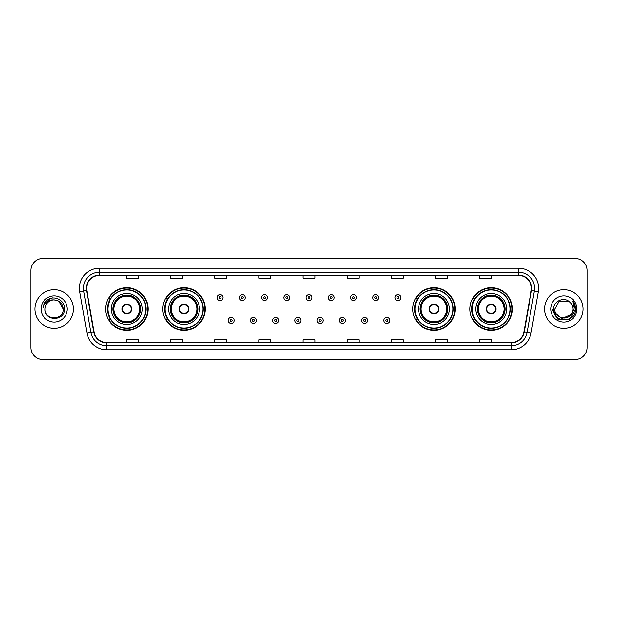 <?xml version="1.0" encoding="UTF-8"?>
<svg xmlns="http://www.w3.org/2000/svg" width="618" height="618" viewBox="0 0 618 618"><rect width="100%" height="100%" fill="white"/><g stroke="black" fill="none" stroke-linecap="round" stroke-linejoin="round"><path stroke-width="0.93" d="M469.919 309A21.267 21.267 0 0 0 491.186 330.267A21.267 21.267 0 0 0 512.461 309A21.267 21.267 0 0 0 491.186 287.733A21.267 21.267 0 0 0 469.919 309M412.693 309A21.267 21.267 0 0 0 433.967 330.267A21.267 21.267 0 0 0 455.234 309A21.267 21.267 0 0 0 433.967 287.733A21.267 21.267 0 0 0 412.693 309M162.766 309A21.267 21.267 0 0 0 184.033 330.267A21.267 21.267 0 0 0 205.307 309A21.267 21.267 0 0 0 184.033 287.733A21.267 21.267 0 0 0 162.766 309M105.539 309A21.267 21.267 0 0 0 126.814 330.267A21.267 21.267 0 0 0 148.081 309A21.267 21.267 0 0 0 126.814 287.733A21.267 21.267 0 0 0 105.539 309M110.645 319.838A19.459 19.459 0 0 1 110.645 298.162M167.864 319.838A19.459 19.459 0 0 1 167.864 298.162M417.799 319.838A19.459 19.459 0 0 1 417.799 298.162M475.018 319.838A19.459 19.459 0 0 1 475.018 298.162M30.9 270.475L30.9 347.525A12.036 12.036 0 0 0 42.936 359.56L575.064 359.56A12.036 12.036 0 0 0 587.1 347.525L587.1 270.475A12.036 12.036 0 0 0 575.064 258.44L42.936 258.44A12.036 12.036 0 0 0 30.9 270.475L30.9 347.525M34.909 309A19.266 19.266 0 0 0 54.175 328.266A19.266 19.266 0 0 0 73.434 309A19.266 19.266 0 0 0 54.175 289.734A19.266 19.266 0 0 0 34.909 309A19.266 19.266 0 0 0 54.175 328.266A19.266 19.266 0 0 0 73.434 309A19.266 19.266 0 0 0 54.175 289.734A19.266 19.266 0 0 0 34.909 309M544.566 309A19.266 19.266 0 0 0 563.825 328.266A19.266 19.266 0 0 0 583.091 309A19.266 19.266 0 0 0 563.825 289.734A19.266 19.266 0 0 0 544.566 309A19.266 19.266 0 0 0 563.825 328.266A19.266 19.266 0 0 0 583.091 309A19.266 19.266 0 0 0 563.825 289.734A19.266 19.266 0 0 0 544.566 309M86.597 288.289A12.839 12.839 0 0 1 99.444 275.45L518.556 275.45A12.839 12.839 0 0 1 531.202 290.522L523.902 331.936A12.839 12.839 0 0 1 511.256 342.55L106.744 342.55A12.839 12.839 0 0 1 94.098 331.936L86.798 290.522A12.839 12.839 0 0 1 86.597 288.289M86.281 288.289A13.163 13.163 0 0 0 86.481 290.576L93.781 331.99A13.163 13.163 0 0 0 106.744 342.866L511.256 342.866A13.163 13.163 0 0 0 524.218 331.99L531.519 290.576A13.163 13.163 0 0 0 518.556 275.134L99.444 275.134A13.163 13.163 0 0 0 86.281 288.289M79.683 291.781A20.062 20.062 0 0 1 99.444 268.227L518.556 268.227A20.062 20.062 0 0 1 538.317 291.781L531.016 333.195A20.062 20.062 0 0 1 511.256 349.773L106.744 349.773A20.062 20.062 0 0 1 86.983 333.195L79.683 291.781L83.631 291.078A16.053 16.053 0 0 1 99.444 272.244L518.556 272.244A16.053 16.053 0 0 1 534.369 291.078L527.061 332.492A16.053 16.053 0 0 1 511.256 345.756L106.744 345.756A16.053 16.053 0 0 1 90.939 332.492L83.631 291.078A16.053 16.053 0 0 1 83.391 288.289M575.064 258.44L42.936 258.44M42.936 359.56L575.064 359.56M587.1 347.525L587.1 270.475M524.218 331.99L527.061 332.492L534.369 291.078L538.317 291.781M302.982 275.45L302.982 278.17L315.018 278.17L315.018 275.45M258.834 275.45L258.834 278.17L270.877 278.17L270.877 275.45M214.693 275.45L214.693 278.17L226.736 278.17L226.736 275.45M170.553 275.45L170.553 278.17L182.588 278.17L182.588 275.45M126.412 275.45L126.412 278.17L138.447 278.17L138.447 275.45M347.123 275.45L347.123 278.17L359.166 278.17L359.166 275.45M391.264 275.45L391.264 278.17L403.307 278.17L403.307 275.45M435.412 275.45L435.412 278.17L447.447 278.17L447.447 275.45M479.553 275.45L479.553 278.17L491.588 278.17L491.588 275.45M315.018 342.55L315.018 339.83L302.982 339.83L302.982 342.55M270.877 342.55L270.877 339.83L258.834 339.83L258.834 342.55M226.736 342.55L226.736 339.83L214.693 339.83L214.693 342.55M182.588 342.55L182.588 339.83L170.553 339.83L170.553 342.55M138.447 342.55L138.447 339.83L126.412 339.83L126.412 342.55M359.166 342.55L359.166 339.83L347.123 339.83L347.123 342.55M403.307 342.55L403.307 339.83L391.264 339.83L391.264 342.55M447.447 342.55L447.447 339.83L435.412 339.83L435.412 342.55M491.588 342.55L491.588 339.83L479.553 339.83L479.553 342.55M63.245 309C63.801 320.703 44.55 320.703 45.106 309C44.257 321.677 64.929 321.383 64.519 309C65.222 300.325 53.951 294.701 47.277 300.116C44.921 302.009 43.507 304.435 43.044 307.409C44.913 302.086 48.621 299.599 54.175 299.931L58.71 301.144L63.245 309C63.801 320.703 44.55 320.703 45.106 309C44.55 320.703 63.801 320.703 63.245 309C63.801 320.703 44.55 320.703 45.106 309C44.55 320.703 63.801 320.703 63.245 309L58.71 301.144L54.175 299.931L58.71 301.144L63.245 309C62.712 303.492 59.683 300.464 54.175 299.931A9.069 9.069 0 0 0 45.106 309M41.089 309A13.086 13.086 0 0 0 54.175 322.086A13.086 13.086 0 0 0 67.262 309A13.086 13.086 0 0 0 54.175 295.914A13.086 13.086 0 0 0 41.089 309M47.277 300.124L52.746 297.845M111.364 309A15.45 15.45 0 0 1 126.814 293.55A15.45 15.45 0 0 1 142.264 309A15.45 15.45 0 0 1 126.814 324.45A15.45 15.45 0 0 1 111.364 309A15.45 15.45 0 0 0 126.814 324.45A15.45 15.45 0 0 0 142.264 309M110.885 298.162A19.266 19.266 0 0 0 110.885 319.838L108.977 319.838A20.865 20.865 0 0 0 147.679 309A20.865 20.865 0 0 0 108.977 298.162L110.908 298.162A19.243 19.243 0 0 1 146.049 309.046A19.243 19.243 0 0 1 110.908 319.838M145.794 309A18.98 18.98 0 0 0 126.814 290.02A18.98 18.98 0 0 0 107.826 309A18.98 18.98 0 0 0 126.814 327.98A18.98 18.98 0 0 0 145.794 309M113.164 309A13.642 13.642 0 0 0 126.814 322.642A13.642 13.642 0 0 0 140.456 309A13.642 13.642 0 0 0 126.814 295.358A13.642 13.642 0 0 0 113.164 309M113.967 309A12.839 12.839 0 0 1 126.814 296.161A12.839 12.839 0 0 1 139.653 309A12.839 12.839 0 0 1 126.814 321.839A12.839 12.839 0 0 1 113.967 309M121.993 309A4.813 4.813 0 0 0 126.814 313.813A4.813 4.813 0 0 0 131.626 309A4.813 4.813 0 0 0 126.814 304.187A4.813 4.813 0 0 0 121.993 309M113.565 309A13.241 13.241 0 0 1 126.814 295.759A13.241 13.241 0 0 1 140.054 309A13.241 13.241 0 0 1 126.814 322.241A13.241 13.241 0 0 1 113.565 309M122.148 307.795L122.31 307.795A4.658 4.658 0 0 1 131.31 307.795L131.055 307.795A4.411 4.411 0 0 1 126.814 313.411A4.411 4.411 0 0 1 122.565 307.795A4.411 4.411 0 0 1 131.055 307.795L131.472 307.795M131.472 310.205L131.31 310.205A4.658 4.658 0 0 1 122.31 310.205L122.148 310.205M572.894 309C573.45 320.703 554.199 320.703 554.755 309L559.29 301.144L568.359 301.144L569.765 302.148C564.203 296.308 553.481 301.12 553.581 309C552.562 323.005 575.265 323.368 575.636 309.68L575.652 309C575.621 306.026 574.632 303.415 572.685 301.159L574.246 309L570.777 314.825A9.069 9.069 0 0 0 572.894 309C573.45 320.703 554.199 320.703 554.755 309C554.199 320.703 573.45 320.703 572.894 309A9.069 9.069 0 0 0 569.765 302.148M570.777 314.825C565.964 321.337 554.284 317.173 554.755 309M571.356 314.346L561.893 318.633L553.867 311.943M550.738 309A13.086 13.086 0 0 0 563.825 322.086A13.086 13.086 0 0 0 576.911 309A13.086 13.086 0 0 0 563.825 295.914A13.086 13.086 0 0 0 550.738 309M572.685 301.159L575.652 309.348L575.095 305.416L575.652 309M551.998 309L557.907 319.243L569.742 319.243L575.652 309L572.77 301.26L575.652 309.34L572.863 301.36M572.77 301.26L575.652 309.348M168.583 309A15.45 15.45 0 0 1 184.033 293.55A15.45 15.45 0 0 1 199.483 309A15.45 15.45 0 0 1 184.033 324.45A15.45 15.45 0 0 1 168.583 309A15.45 15.45 0 0 0 184.033 324.45A15.45 15.45 0 0 0 199.483 309M168.111 298.162A19.266 19.266 0 0 0 168.111 319.838M203.021 309A18.98 18.98 0 0 0 184.033 290.02A18.98 18.98 0 0 0 165.052 309A18.98 18.98 0 0 0 184.033 327.98A18.98 18.98 0 0 0 203.021 309M170.39 309A13.642 13.642 0 0 0 184.033 322.642A13.642 13.642 0 0 0 197.683 309A13.642 13.642 0 0 0 184.033 295.358A13.642 13.642 0 0 0 170.39 309M171.194 309A12.839 12.839 0 0 1 184.033 296.161A12.839 12.839 0 0 1 196.879 309A12.839 12.839 0 0 1 184.033 321.839A12.839 12.839 0 0 1 171.194 309M179.22 309A4.813 4.813 0 0 0 184.033 313.813A4.813 4.813 0 0 0 188.853 309A4.813 4.813 0 0 0 184.033 304.187A4.813 4.813 0 0 0 179.22 309M170.792 309A13.241 13.241 0 0 1 184.033 295.759A13.241 13.241 0 0 1 197.281 309A13.241 13.241 0 0 1 184.033 322.241A13.241 13.241 0 0 1 170.792 309M204.906 309A20.865 20.865 0 0 1 166.203 319.838L168.135 319.838A19.243 19.243 0 0 0 203.276 309.046A19.243 19.243 0 0 0 168.135 298.162L166.203 298.162A20.865 20.865 0 0 1 204.906 309M179.374 307.795L179.537 307.795A4.658 4.658 0 0 1 188.536 307.795L188.281 307.795A4.411 4.411 0 0 1 184.033 313.411A4.411 4.411 0 0 1 179.792 307.795A4.411 4.411 0 0 1 188.281 307.795L188.699 307.795M188.699 310.205L188.281 310.205A4.411 4.411 0 0 1 179.792 310.205L179.374 310.205M188.281 310.205L188.536 310.205A4.658 4.658 0 0 1 179.537 310.205L179.792 310.205M418.517 309A15.45 15.45 0 0 1 433.967 293.55A15.45 15.45 0 0 1 449.417 309A15.45 15.45 0 0 1 433.967 324.45A15.45 15.45 0 0 1 418.517 309A15.45 15.45 0 0 0 433.967 324.45A15.45 15.45 0 0 0 449.417 309M418.038 298.162A19.266 19.266 0 0 0 418.038 319.838M452.948 309A18.98 18.98 0 0 0 433.967 290.02A18.98 18.98 0 0 0 414.979 309A18.98 18.98 0 0 0 433.967 327.98A18.98 18.98 0 0 0 452.948 309M420.317 309A13.642 13.642 0 0 0 433.967 322.642A13.642 13.642 0 0 0 447.61 309A13.642 13.642 0 0 0 433.967 295.358A13.642 13.642 0 0 0 420.317 309M421.121 309A12.839 12.839 0 0 1 433.967 296.161A12.839 12.839 0 0 1 446.806 309A12.839 12.839 0 0 1 433.967 321.839A12.839 12.839 0 0 1 421.121 309M429.147 309A4.813 4.813 0 0 0 433.967 313.813A4.813 4.813 0 0 0 438.78 309A4.813 4.813 0 0 0 433.967 304.187A4.813 4.813 0 0 0 429.147 309M420.719 309A13.241 13.241 0 0 1 433.967 295.759A13.241 13.241 0 0 1 447.208 309A13.241 13.241 0 0 1 433.967 322.241A13.241 13.241 0 0 1 420.719 309M454.833 309A20.865 20.865 0 0 1 416.13 319.838L418.062 319.838A19.243 19.243 0 0 0 453.203 309.046A19.243 19.243 0 0 0 418.062 298.162L416.13 298.162A20.865 20.865 0 0 1 454.833 309M429.301 307.795L429.464 307.795A4.658 4.658 0 0 1 438.463 307.795L438.208 307.795A4.411 4.411 0 0 1 433.967 313.411A4.411 4.411 0 0 1 429.719 307.795A4.411 4.411 0 0 1 438.208 307.795L438.625 307.795M438.625 310.205L438.208 310.205A4.411 4.411 0 0 1 429.719 310.205L429.301 310.205M438.208 310.205L438.463 310.205A4.658 4.658 0 0 1 429.464 310.205L429.719 310.205M475.736 309A15.45 15.45 0 0 1 491.186 293.55A15.45 15.45 0 0 1 506.636 309A15.45 15.45 0 0 1 491.186 324.45A15.45 15.45 0 0 1 475.736 309A15.45 15.45 0 0 0 491.186 324.45A15.45 15.45 0 0 0 506.636 309M475.265 298.162A19.266 19.266 0 0 0 475.265 319.838L473.357 319.838A20.865 20.865 0 0 0 512.059 309A20.865 20.865 0 0 0 473.357 298.162L475.288 298.162A19.243 19.243 0 0 1 510.429 309.046A19.243 19.243 0 0 1 475.288 319.838M510.174 309A18.98 18.98 0 0 0 491.186 290.02A18.98 18.98 0 0 0 472.206 309A18.98 18.98 0 0 0 491.186 327.98A18.98 18.98 0 0 0 510.174 309M477.544 309A13.642 13.642 0 0 0 491.186 322.642A13.642 13.642 0 0 0 504.836 309A13.642 13.642 0 0 0 491.186 295.358A13.642 13.642 0 0 0 477.544 309M478.347 309A12.839 12.839 0 0 1 491.186 296.161A12.839 12.839 0 0 1 504.033 309A12.839 12.839 0 0 1 491.186 321.839A12.839 12.839 0 0 1 478.347 309M486.374 309A4.813 4.813 0 0 0 491.186 313.813A4.813 4.813 0 0 0 496.007 309A4.813 4.813 0 0 0 491.186 304.187A4.813 4.813 0 0 0 486.374 309M477.946 309A13.241 13.241 0 0 1 491.186 295.759A13.241 13.241 0 0 1 504.435 309A13.241 13.241 0 0 1 491.186 322.241A13.241 13.241 0 0 1 477.946 309M486.528 307.795L486.69 307.795A4.658 4.658 0 0 1 495.69 307.795L495.435 307.795A4.411 4.411 0 0 1 491.186 313.411A4.411 4.411 0 0 1 486.945 307.795A4.411 4.411 0 0 1 495.435 307.795L495.852 307.795M495.852 310.205L495.435 310.205A4.411 4.411 0 0 1 486.945 310.205L486.528 310.205M495.435 310.205L495.69 310.205A4.658 4.658 0 0 1 486.69 310.205L486.945 310.205M223.083 297.644A3.013 3.013 0 0 1 220.07 300.649A3.013 3.013 0 0 1 217.065 297.644A3.013 3.013 0 0 1 220.07 294.631A3.013 3.013 0 0 1 223.083 297.644A3.013 3.013 0 0 0 220.07 294.631A3.013 3.013 0 0 0 217.065 297.644M245.315 297.644A3.013 3.013 0 0 1 242.302 300.649A3.013 3.013 0 0 1 239.297 297.644A3.013 3.013 0 0 1 242.302 294.631A3.013 3.013 0 0 1 245.315 297.644A3.013 3.013 0 0 0 242.302 294.631A3.013 3.013 0 0 0 239.297 297.644M267.548 297.644A3.013 3.013 0 0 1 264.535 300.649A3.013 3.013 0 0 1 261.53 297.644A3.013 3.013 0 0 1 264.535 294.631A3.013 3.013 0 0 1 267.548 297.644A3.013 3.013 0 0 0 264.535 294.631A3.013 3.013 0 0 0 261.53 297.644M289.78 297.644A3.013 3.013 0 0 1 286.767 300.649A3.013 3.013 0 0 1 283.755 297.644A3.013 3.013 0 0 1 286.767 294.631A3.013 3.013 0 0 1 289.78 297.644A3.013 3.013 0 0 0 286.767 294.631A3.013 3.013 0 0 0 283.755 297.644M312.013 297.644A3.013 3.013 0 0 1 309 300.649A3.013 3.013 0 0 1 305.987 297.644A3.013 3.013 0 0 1 309 294.631A3.013 3.013 0 0 1 312.013 297.644A3.013 3.013 0 0 0 309 294.631A3.013 3.013 0 0 0 305.987 297.644M334.245 297.644A3.013 3.013 0 0 1 331.233 300.649A3.013 3.013 0 0 1 328.22 297.644A3.013 3.013 0 0 1 331.233 294.631A3.013 3.013 0 0 1 334.245 297.644A3.013 3.013 0 0 0 331.233 294.631A3.013 3.013 0 0 0 328.22 297.644M356.47 297.644A3.013 3.013 0 0 1 353.465 300.649A3.013 3.013 0 0 1 350.452 297.644A3.013 3.013 0 0 1 353.465 294.631A3.013 3.013 0 0 1 356.47 297.644A3.013 3.013 0 0 0 353.465 294.631A3.013 3.013 0 0 0 350.452 297.644M378.703 297.644A3.013 3.013 0 0 1 375.698 300.649A3.013 3.013 0 0 1 372.685 297.644A3.013 3.013 0 0 1 375.698 294.631A3.013 3.013 0 0 1 378.703 297.644A3.013 3.013 0 0 0 375.698 294.631A3.013 3.013 0 0 0 372.685 297.644M400.935 297.644A3.013 3.013 0 0 1 397.93 300.649A3.013 3.013 0 0 1 394.917 297.644A3.013 3.013 0 0 1 397.93 294.631A3.013 3.013 0 0 1 400.935 297.644A3.013 3.013 0 0 0 397.93 294.631A3.013 3.013 0 0 0 394.917 297.644M228.181 320.441A3.013 3.013 0 0 1 231.186 317.428A3.013 3.013 0 0 1 234.199 320.441A3.013 3.013 0 0 1 231.186 323.446A3.013 3.013 0 0 1 228.181 320.441A3.013 3.013 0 0 0 231.186 323.446A3.013 3.013 0 0 0 234.199 320.441M250.414 320.441A3.013 3.013 0 0 1 253.419 317.428A3.013 3.013 0 0 1 256.431 320.441A3.013 3.013 0 0 1 253.419 323.446A3.013 3.013 0 0 1 250.414 320.441A3.013 3.013 0 0 0 253.419 323.446A3.013 3.013 0 0 0 256.431 320.441M272.646 320.441A3.013 3.013 0 0 1 275.651 317.428A3.013 3.013 0 0 1 278.664 320.441A3.013 3.013 0 0 1 275.651 323.446A3.013 3.013 0 0 1 272.646 320.441A3.013 3.013 0 0 0 275.651 323.446A3.013 3.013 0 0 0 278.664 320.441M294.871 320.441A3.013 3.013 0 0 1 297.884 317.428A3.013 3.013 0 0 1 300.896 320.441A3.013 3.013 0 0 1 297.884 323.446A3.013 3.013 0 0 1 294.871 320.441A3.013 3.013 0 0 0 297.884 323.446A3.013 3.013 0 0 0 300.896 320.441M317.104 320.441A3.013 3.013 0 0 1 320.116 317.428A3.013 3.013 0 0 1 323.129 320.441A3.013 3.013 0 0 1 320.116 323.446A3.013 3.013 0 0 1 317.104 320.441A3.013 3.013 0 0 0 320.116 323.446A3.013 3.013 0 0 0 323.129 320.441M339.336 320.441A3.013 3.013 0 0 1 342.349 317.428A3.013 3.013 0 0 1 345.354 320.441A3.013 3.013 0 0 1 342.349 323.446A3.013 3.013 0 0 1 339.336 320.441A3.013 3.013 0 0 0 342.349 323.446A3.013 3.013 0 0 0 345.354 320.441M361.569 320.441A3.013 3.013 0 0 1 364.581 317.428A3.013 3.013 0 0 1 367.586 320.441A3.013 3.013 0 0 1 364.581 323.446A3.013 3.013 0 0 1 361.569 320.441A3.013 3.013 0 0 0 364.581 323.446A3.013 3.013 0 0 0 367.586 320.441M383.801 320.441A3.013 3.013 0 0 1 386.814 317.428A3.013 3.013 0 0 1 389.819 320.441A3.013 3.013 0 0 1 386.814 323.446A3.013 3.013 0 0 1 383.801 320.441A3.013 3.013 0 0 0 386.814 323.446A3.013 3.013 0 0 0 389.819 320.441M518.556 268.227L518.556 275.134M83.631 291.078L86.481 290.576M106.744 349.773L106.744 342.866M511.256 342.866L511.256 349.773M86.983 333.195L93.781 331.99M531.519 290.576L534.369 291.078M99.444 268.227L99.444 275.134M527.061 332.492L531.016 333.195M140.657 309A13.843 13.843 0 0 0 126.814 295.157A13.843 13.843 0 0 0 112.963 309A13.843 13.843 0 0 0 126.814 322.843A13.843 13.843 0 0 0 140.657 309M197.884 309A13.843 13.843 0 0 0 184.033 295.157A13.843 13.843 0 0 0 170.189 309A13.843 13.843 0 0 0 184.033 322.843A13.843 13.843 0 0 0 197.884 309M447.811 309A13.843 13.843 0 0 0 433.967 295.157A13.843 13.843 0 0 0 420.116 309A13.843 13.843 0 0 0 433.967 322.843A13.843 13.843 0 0 0 447.811 309M505.037 309A13.843 13.843 0 0 0 491.186 295.157A13.843 13.843 0 0 0 477.343 309A13.843 13.843 0 0 0 491.186 322.843A13.843 13.843 0 0 0 505.037 309M219.066 297.644A1.004 1.004 0 0 0 220.07 298.649A1.004 1.004 0 0 0 221.074 297.644A1.004 1.004 0 0 0 220.07 296.64A1.004 1.004 0 0 0 219.066 297.644M241.298 297.644A1.004 1.004 0 0 0 242.302 298.649A1.004 1.004 0 0 0 243.307 297.644A1.004 1.004 0 0 0 242.302 296.64A1.004 1.004 0 0 0 241.298 297.644M263.531 297.644A1.004 1.004 0 0 0 264.535 298.649A1.004 1.004 0 0 0 265.539 297.644A1.004 1.004 0 0 0 264.535 296.64A1.004 1.004 0 0 0 263.531 297.644M285.763 297.644A1.004 1.004 0 0 0 286.767 298.649A1.004 1.004 0 0 0 287.772 297.644A1.004 1.004 0 0 0 286.767 296.64A1.004 1.004 0 0 0 285.763 297.644M307.996 297.644A1.004 1.004 0 0 0 309 298.649A1.004 1.004 0 0 0 310.004 297.644A1.004 1.004 0 0 0 309 296.64A1.004 1.004 0 0 0 307.996 297.644M330.228 297.644A1.004 1.004 0 0 0 331.233 298.649A1.004 1.004 0 0 0 332.237 297.644A1.004 1.004 0 0 0 331.233 296.64A1.004 1.004 0 0 0 330.228 297.644M352.461 297.644A1.004 1.004 0 0 0 353.465 298.649A1.004 1.004 0 0 0 354.469 297.644A1.004 1.004 0 0 0 353.465 296.64A1.004 1.004 0 0 0 352.461 297.644M374.693 297.644A1.004 1.004 0 0 0 375.698 298.649A1.004 1.004 0 0 0 376.702 297.644A1.004 1.004 0 0 0 375.698 296.64A1.004 1.004 0 0 0 374.693 297.644M396.926 297.644A1.004 1.004 0 0 0 397.93 298.649A1.004 1.004 0 0 0 398.934 297.644A1.004 1.004 0 0 0 397.93 296.64A1.004 1.004 0 0 0 396.926 297.644M232.19 320.441A1.004 1.004 0 0 0 231.186 319.436A1.004 1.004 0 0 0 230.182 320.441A1.004 1.004 0 0 0 231.186 321.437A1.004 1.004 0 0 0 232.19 320.441M254.423 320.441A1.004 1.004 0 0 0 253.419 319.436A1.004 1.004 0 0 0 252.414 320.441A1.004 1.004 0 0 0 253.419 321.437A1.004 1.004 0 0 0 254.423 320.441M276.655 320.441A1.004 1.004 0 0 0 275.651 319.436A1.004 1.004 0 0 0 274.647 320.441A1.004 1.004 0 0 0 275.651 321.437A1.004 1.004 0 0 0 276.655 320.441M298.888 320.441A1.004 1.004 0 0 0 297.884 319.436A1.004 1.004 0 0 0 296.879 320.441A1.004 1.004 0 0 0 297.884 321.437A1.004 1.004 0 0 0 298.888 320.441M321.121 320.441A1.004 1.004 0 0 0 320.116 319.436A1.004 1.004 0 0 0 319.112 320.441A1.004 1.004 0 0 0 320.116 321.437A1.004 1.004 0 0 0 321.121 320.441M343.353 320.441A1.004 1.004 0 0 0 342.349 319.436A1.004 1.004 0 0 0 341.345 320.441A1.004 1.004 0 0 0 342.349 321.437A1.004 1.004 0 0 0 343.353 320.441M365.586 320.441A1.004 1.004 0 0 0 364.581 319.436A1.004 1.004 0 0 0 363.577 320.441A1.004 1.004 0 0 0 364.581 321.437A1.004 1.004 0 0 0 365.586 320.441M387.818 320.441A1.004 1.004 0 0 0 386.814 319.436A1.004 1.004 0 0 0 385.81 320.441A1.004 1.004 0 0 0 386.814 321.437A1.004 1.004 0 0 0 387.818 320.441"/></g></svg>
